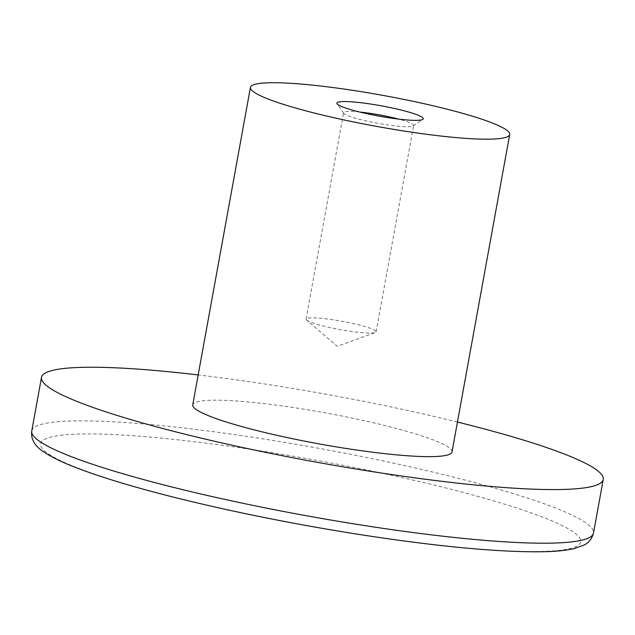 <?xml version="1.0" encoding="UTF-8"?>
<svg xmlns="http://www.w3.org/2000/svg" width="635" height="635" viewBox="0 0 635 635"><rect width="100%" height="100%" fill="white"/><g stroke="black" fill="none" stroke-linecap="round" stroke-linejoin="round"><path stroke-width="0.48" stroke-dasharray="3.17 2.38" d="M457.446 422.053A285.48 34.274 10.3 0 0 198.176 374.936M306.61 320.048A35.6 4.27 10.3 0 0 306.626 320.056A35.6 4.27 10.3 0 0 340.32 329.652A35.6 4.27 10.3 0 0 375.237 332.526A35.6 4.27 10.3 0 0 376.11 331.811A35.6 4.27 10.3 0 0 341.844 321.247A35.6 4.27 10.3 0 0 306.062 319.08A35.6 4.27 10.3 0 0 306.61 320.048L337.288 346.337L375.237 332.526M359.775 112.046A35.6 4.27 10.3 0 0 343.567 112.712A35.6 4.27 10.3 0 0 343.726 113.268A35.6 4.27 10.3 0 0 344.114 113.681A35.6 4.27 10.3 0 0 379.222 123.539A35.6 4.27 10.3 0 0 413.258 125.905A35.6 4.27 10.3 0 0 413.607 125.444A35.6 4.27 10.3 0 0 398.669 119.118M452.009 451.969A131.762 15.819 10.3 0 0 325.199 412.845A131.762 15.819 10.3 0 0 192.738 404.844M31.75 430.99A285.48 34.274 -169.7 0 1 318.754 448.31A285.48 34.274 -169.7 0 1 593.503 533.075M358.831 534.329A274.495 32.956 10.3 0 0 516.803 508.016A274.495 32.956 10.3 0 0 56.404 435.928A274.495 32.956 10.3 0 0 358.831 534.329M413.258 125.905L422.846 119.372M343.726 113.268L337.058 103.783M376.11 331.811L413.607 125.444M306.062 319.08L343.567 112.712"/><path stroke-width="0.95" d="M198.176 374.936A285.48 34.274 10.3 0 0 41.497 377.365A285.48 34.274 10.3 0 0 45.926 385.12A285.48 34.274 10.3 0 0 344.456 467.082A285.48 34.274 10.3 0 0 603.25 479.449A285.48 34.274 10.3 0 0 457.446 422.053M398.669 119.118A35.6 4.27 10.3 0 0 359.775 112.046M337.534 104.291A43.918 5.27 -169.7 0 1 337.058 103.783A43.918 5.27 -169.7 0 1 381.008 105.767A43.918 5.27 -169.7 0 1 422.846 119.372A43.918 5.27 -169.7 0 1 380.849 116.451A43.918 5.27 -169.7 0 1 337.534 104.291M250.428 87.392L192.738 404.844A131.762 15.819 10.3 0 0 194.786 408.432A131.762 15.819 10.3 0 0 332.565 446.254A131.762 15.819 10.3 0 0 452.009 451.969L509.699 134.509A131.762 15.819 10.3 0 0 382.889 95.385A131.762 15.819 10.3 0 0 250.428 87.392A131.762 15.819 10.3 0 0 252.476 90.972A131.762 15.819 10.3 0 0 390.255 128.802A131.762 15.819 10.3 0 0 509.699 134.509M36.179 438.745A285.48 34.274 -169.7 0 1 31.75 430.99C30.655 439.356 34.973 446.54 44.704 452.533C51.657 457.113 61.293 461.828 73.604 466.693C108.474 480.338 157.948 494.308 222.036 508.611C266.819 518.517 312.507 527.129 359.085 534.448C436.888 546.481 497.784 552.26 541.766 551.767C554.998 551.553 565.674 550.529 573.794 548.688L583.859 545.147C588.653 542.981 591.868 538.956 593.503 533.075A285.48 34.274 -169.7 0 1 362.704 525.264A285.48 34.274 -169.7 0 1 36.179 438.745M593.503 533.075L603.25 479.449M31.75 430.99L41.497 377.365"/></g></svg>
